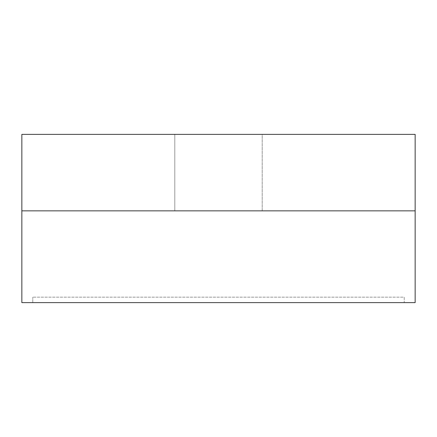<?xml version="1.0" encoding="UTF-8"?>
<svg xmlns="http://www.w3.org/2000/svg" width="437" height="437" viewBox="0 0 437 437"><rect width="100%" height="100%" fill="white"/><g stroke="black" fill="none" stroke-linecap="round" stroke-linejoin="round"><path stroke-width="0.33" stroke-dasharray="2.19 1.64" d="M21.85 210.852L21.85 134.377L415.15 134.377L415.15 302.623L21.85 302.623L21.85 210.852L415.15 210.852M262.2 134.377L174.8 134.377L262.2 134.377L174.8 134.377L262.2 134.377L262.2 210.852L174.8 210.852L262.2 210.852L174.8 210.852L262.2 210.852L262.2 134.377M404.225 302.623L32.775 302.623L404.225 302.623L404.225 297.16L32.775 297.16L404.225 297.16L404.225 302.623M32.775 302.623L32.775 297.16L32.775 302.623M174.8 134.377L174.8 210.852L174.8 134.377"/><path stroke-width="0.66" d="M415.15 210.852L415.15 134.377L21.85 134.377L21.85 302.623L415.15 302.623L415.15 210.852L21.85 210.852"/></g></svg>
